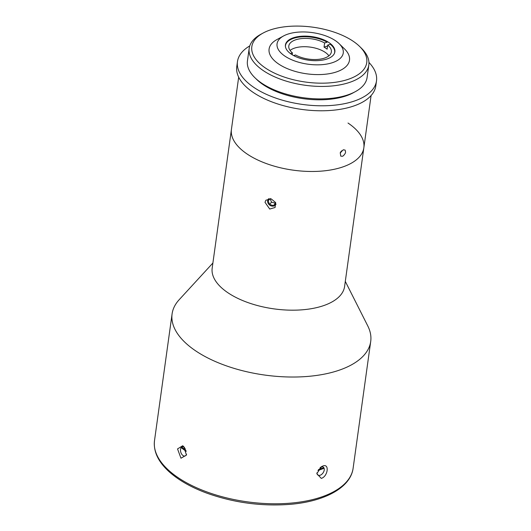 <?xml version="1.0" encoding="UTF-8"?>
<svg xmlns="http://www.w3.org/2000/svg" width="531" height="531" viewBox="0 0 531 531"><rect width="100%" height="100%" fill="white"/><g stroke="black" fill="none" stroke-linecap="round" stroke-linejoin="round"><path stroke-width="0.8" d="M181.197 447.613A93.098 44.425 7.9 0 0 186.262 451.37M317.93 470.439A93.098 44.425 7.9 0 0 324.096 468.242M323.784 467.638A92.62 44.199 -172.1 0 1 318.481 469.563M185.956 450.348A92.62 44.199 -172.1 0 1 181.675 447.135M276.02 204.183A4.626 3.916 38.2 0 1 269.635 205.066A4.626 3.916 38.2 0 1 268.779 198.64M275.788 203.107L273.498 205.597L269.629 204.521L268.122 200.871L270.173 198.64M269.629 204.521L271.514 202.125L275.39 203.2L275.695 202.855M275.39 203.2L273.498 205.597M270.013 198.475L271.514 202.125M328.968 42.593A24.97 11.914 -172.1 0 1 334.882 51.826A24.97 11.914 -172.1 0 1 308.518 60.195A24.97 11.914 -172.1 0 1 285.426 44.962A24.97 11.914 -172.1 0 1 302.325 36.174A24.97 11.914 -172.1 0 1 328.968 42.593M339.143 43.675L344.493 48.898A40.582 19.362 -172.1 0 1 333.627 72.767A40.582 19.362 -172.1 0 1 280.926 65.452A40.582 19.362 -172.1 0 1 276.976 39.533L283.547 35.962A33.42 15.95 7.9 0 0 286.8 57.308A33.42 15.95 7.9 0 0 330.202 63.335A33.42 15.95 7.9 0 0 339.143 43.675A33.42 15.95 7.9 0 0 288.559 33.898A33.42 15.95 7.9 0 0 283.547 35.962M263.104 33.048L260.913 34.236A60.395 28.82 7.9 0 0 249.178 48.407L247.446 60.873A60.395 28.82 7.9 0 0 280.434 92.275A60.395 28.82 7.9 0 0 346.298 95.374A60.395 28.82 7.9 0 0 367.094 77.473L368.826 65.008A60.395 28.82 7.9 0 0 361.385 48.182L359.606 46.436A58.012 27.678 -172.1 0 1 344.081 80.559A58.012 27.678 -172.1 0 1 268.746 70.105A58.012 27.678 -172.1 0 1 263.104 33.048A58.012 27.678 -172.1 0 1 353.002 41.139A58.012 27.678 -172.1 0 1 359.606 46.436M255.809 78.575A58.012 27.678 7.9 0 0 344.466 96.416A58.012 27.678 7.9 0 0 354.23 92.235M249.178 48.407A60.395 28.82 7.9 0 0 282.167 79.803A60.395 28.82 7.9 0 0 348.024 82.909A60.395 28.82 7.9 0 0 368.826 65.008M368.939 62.432A70.185 33.486 -172.1 0 1 376.499 80.898A70.185 33.486 -172.1 0 1 302.378 104.421A70.185 33.486 -172.1 0 1 237.463 61.603A70.185 33.486 -172.1 0 1 249.769 45.898M237.463 61.603L236.773 66.594A70.185 33.486 7.9 0 0 253.4 92.553A70.185 33.486 7.9 0 0 328.297 110.594A70.185 33.486 7.9 0 0 375.809 85.883L376.499 80.898M290.079 50.432A21.486 10.248 -172.1 0 1 295.037 47.956A21.486 10.248 -172.1 0 1 328.915 55.815M285.439 46.648A24.824 11.848 -172.1 0 1 303.247 36.772A24.824 11.848 -172.1 0 1 319.967 39.095A24.824 11.848 -172.1 0 1 327.156 42.188L324.62 42.971L324.043 47.126L327.567 46.038M293.603 55.563L295.528 54.965A21.486 10.248 -172.1 0 0 317.923 59.406A21.486 10.248 -172.1 0 0 331.357 51.919A21.486 10.248 -172.1 0 0 327.707 45.042L330.242 44.259A24.824 11.848 -172.1 0 1 334.411 53.445M327.707 45.042L327.129 49.197A21.486 10.248 7.9 0 0 324.043 47.126M290.391 53.531L292.442 52.894L292.183 54.746M292.442 52.894A21.486 10.248 -172.1 0 1 288.791 46.018A21.486 10.248 -172.1 0 1 296.192 39.646A21.486 10.248 -172.1 0 1 324.62 42.971M341.758 150.685A2.748 1.726 -56.1 0 1 340.185 152.968M341.055 151.428L340.351 152.57M345.303 281.397L367.764 325.908A100.259 47.843 -172.1 0 1 370.711 341.46A100.259 47.843 -172.1 0 1 264.823 375.065A100.259 47.843 -172.1 0 1 172.09 313.894A100.259 47.843 -172.1 0 1 179.159 299.736L212.891 263.024M323.04 465.933C329.658 463.457 327.853 476.48 321.308 478.398L316.801 473.672L321.507 466.636L323.04 465.933M182.697 445.741L183.799 446.69L186.461 455.08L180.965 458.213L177.54 448.914L182.697 445.741M184.41 447.407A4.772 2.934 -107.1 0 0 182.226 446.856A4.772 2.934 -107.1 0 0 180.547 449.352A4.772 2.934 -107.1 0 0 181.741 454.224A4.772 2.934 -107.1 0 0 185.04 455.983A4.772 2.934 -107.1 0 0 186.547 454.251M320.691 467.207L321.195 467.545L321.189 466.981M316.987 472.743A4.772 3 123.9 0 0 317.969 475.092A4.772 3 123.9 0 0 323.12 472.802A4.772 3 123.9 0 0 323.293 467.167A4.772 3 123.9 0 0 320.784 467.127M319.682 469.158L320.18 467.632M184.337 447.354L184.204 447.839L184.622 447.706M185.16 448.562L185.233 449.837M269.715 209.048L265.009 202.311L265.878 200.22L271.129 198.833L275.516 202.444L275.104 207.488L269.715 209.048M238.678 77.168L231.43 129.391A66.84 31.893 7.9 0 0 247.267 154.116A66.84 31.893 7.9 0 0 318.593 171.301A66.84 31.893 7.9 0 0 363.848 147.764L344.599 286.474A66.84 31.893 -172.1 0 1 274.009 308.876A66.84 31.893 -172.1 0 1 212.188 268.102L231.43 129.391A66.84 31.893 7.9 0 0 293.258 170.172A66.84 31.893 7.9 0 0 363.848 147.764A66.84 31.893 7.9 0 0 348.011 123.039M343.298 149.775L345.13 150.094L345.601 152.118L345.223 153.439L343.497 155.702L342.395 156.287L340.736 156.121L340.265 152.769L343.298 149.775M154.501 440.65C153.28 451.582 158.318 462.083 169.608 472.159C179.053 480.475 191.499 487.485 206.937 493.186C233.733 502.711 261.259 506.448 289.514 504.397C324.567 501.629 350.633 487.644 353.122 468.216A100.259 47.843 -172.1 0 1 247.234 501.822A100.259 47.843 -172.1 0 1 154.501 440.65L172.09 313.894M353.122 468.216L370.711 341.46M363.848 147.764L371.096 95.54"/></g></svg>

